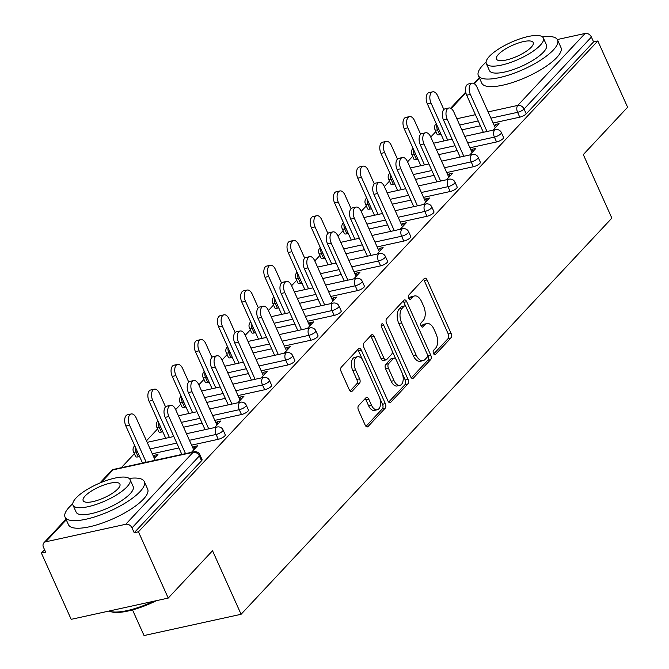 <?xml version="1.0" encoding="UTF-8"?>
<svg xmlns="http://www.w3.org/2000/svg" width="669" height="669" viewBox="0 0 669 669"><rect width="100%" height="100%" fill="white"/><g stroke="black" fill="none" stroke-linecap="round" stroke-linejoin="round"><path stroke-width="1" d="M433.504 353.508A2.383 1.321 77.6 0 0 435.034 354.746A2.383 1.321 77.6 0 0 435.46 354.495L450.965 337.929A3.412 1.882 77.6 0 0 451.09 333.396L427.056 279.935A3.412 1.882 77.6 0 0 424.874 278.162A3.412 1.882 77.6 0 0 424.263 278.521L408.759 295.088A2.383 1.321 77.6 0 0 408.675 298.257A2.383 1.321 77.6 0 0 410.206 299.495A2.383 1.321 77.6 0 0 410.632 299.244L412.639 297.103A10.913 6.021 77.6 0 1 414.571 295.949A10.913 6.021 77.6 0 1 421.579 301.619L423.577 306.076A10.913 6.021 77.6 0 1 423.184 320.568L421.177 322.709A2.383 1.321 77.6 0 0 421.085 325.878A2.383 1.321 77.6 0 0 422.624 327.124A2.383 1.321 77.6 0 0 423.042 326.873L425.049 324.724A10.913 6.021 77.6 0 1 426.989 323.57A10.913 6.021 77.6 0 1 433.989 329.24L435.996 333.697A10.913 6.021 77.6 0 1 435.594 348.189L433.587 350.339A2.383 1.321 77.6 0 0 433.504 353.508M358.592 405.623A3.412 1.882 77.6 0 0 358.467 410.156L365.215 425.158A3.412 1.882 77.6 0 0 367.398 426.931A3.412 1.882 77.6 0 0 368.009 426.563L385.227 408.165A3.412 1.882 77.6 0 0 385.352 403.641L361.319 350.171A3.412 1.882 77.6 0 0 359.128 348.398A3.412 1.882 77.6 0 0 358.525 348.758L341.307 367.164A3.412 1.882 77.6 0 0 341.182 371.688L349.327 389.81A3.412 1.882 77.6 0 0 351.518 391.582A3.412 1.882 77.6 0 0 352.12 391.223L359.487 383.345A3.412 1.882 77.6 0 0 359.613 378.813L355.574 369.832A9.123 5.034 77.6 0 1 357.53 356.753A9.123 5.034 77.6 0 1 363.384 361.486L379.198 396.692A9.123 5.034 77.6 0 1 377.249 409.771A9.123 5.034 77.6 0 1 371.395 405.029L368.761 399.167A3.412 1.882 77.6 0 0 366.57 397.394A3.412 1.882 77.6 0 0 365.96 397.754L358.592 405.623M597.818 40.968L627.606 107.241L583.301 154.581L611.859 218.127L241.091 614.284L212.533 550.738L168.228 598.078L138.441 531.805L597.818 40.968L593.57 41.904L591.396 37.063L524.053 109.014L526.227 113.855L593.57 41.904M410.59 376.664A3.412 1.882 77.6 0 0 412.781 378.437A3.412 1.882 77.6 0 0 413.392 378.077L430.61 359.679A3.412 1.882 77.6 0 0 430.736 355.147L406.702 301.686A3.412 1.882 77.6 0 0 404.511 299.913A3.412 1.882 77.6 0 0 403.909 300.272L386.69 318.67A3.412 1.882 77.6 0 0 386.565 323.202L410.59 376.664M407.914 383.922L390.696 402.32A3.412 1.882 77.6 0 1 390.094 402.679A3.412 1.882 77.6 0 1 387.903 400.907L363.877 347.445A3.412 1.882 77.6 0 1 363.995 342.913L371.37 335.044A3.412 1.882 77.6 0 1 371.972 334.684A3.412 1.882 77.6 0 1 374.163 336.448L383.906 358.132A3.412 1.882 77.6 0 0 386.097 359.905A3.412 1.882 77.6 0 0 386.699 359.546L391.591 354.327A3.412 1.882 77.6 0 0 391.716 349.795L381.573 327.216A2.383 1.321 77.6 0 1 382.083 323.796A2.383 1.321 77.6 0 1 383.613 325.034L408.04 379.39A3.412 1.882 77.6 0 1 407.914 383.922L405.088 384.541L388.664 402.086M132.521 609.919L144.044 635.55L241.091 614.284M557.336 39.538L585.116 33.45A5.21 4.064 43.1 0 1 591.396 37.063M168.228 598.078L71.182 619.335L41.394 553.062L44.547 549.701M138.441 531.805L134.201 532.733L132.027 527.891A5.21 4.064 -136.9 0 0 125.739 524.279L45.668 541.823A5.21 4.064 -136.9 0 0 43.903 542.802A5.21 4.064 -136.9 0 0 43.468 547.292L45.643 552.134L41.394 553.062M121.281 467.706L134.377 453.724M146.469 440.804L157.566 428.946M175.654 409.62L180.755 404.16M198.844 384.842L203.953 379.382M222.033 360.056L227.142 354.603M245.23 335.278L250.331 329.825M268.42 310.5L273.529 305.047M291.609 285.722L296.718 280.261M314.798 260.943L319.907 255.483M337.996 236.157L343.097 230.705M361.185 211.379L366.294 205.927M384.374 186.601L389.483 181.14M407.572 161.823L412.673 156.362M430.761 137.045L435.87 131.584M496.331 126.575L495.386 124.467L499.057 123.665L492.944 130.196M495.386 124.467L494.291 125.638M218.261 439.307L216.087 434.465A5.21 1.539 155.8 0 0 222.56 431.154A5.21 1.539 -24.2 0 0 223.07 429.95L225.244 434.791A5.21 1.539 155.8 0 1 224.734 435.996A5.21 1.539 155.8 0 1 218.261 439.307L191.618 445.144M178.924 447.929L152.289 453.766M139.595 456.542L138.19 456.852A5.21 1.539 155.8 0 1 135.673 456.601L133.491 451.767A5.21 1.539 -24.2 0 0 136.016 452.01L138.19 456.852M125.739 524.279L193.082 452.328A5.21 4.064 -136.9 0 1 199.37 455.932A5.21 1.539 -24.2 0 0 199.88 454.728L202.055 459.57A5.21 1.539 155.8 0 1 201.545 460.774L199.37 455.932L132.027 527.891M134.201 532.733L201.545 460.774M526.227 113.855A5.21 1.539 155.8 0 1 519.754 117.167L493.112 123.012M480.417 125.789L461.861 129.853M441.088 134.41L439.684 134.712A5.21 1.539 155.8 0 1 437.166 134.469L434.984 129.627A5.21 1.539 -24.2 0 0 437.509 129.87L439.684 134.712M215.987 422.992L217.082 421.83L220.762 421.018L214.64 427.558M264.648 389.751L262.474 384.909A5.21 1.539 155.8 0 0 268.946 381.598A5.21 1.539 -24.2 0 0 269.456 380.385L271.631 385.227A5.21 1.539 155.8 0 1 271.121 386.439A5.21 1.539 155.8 0 1 264.648 389.751L238.005 395.588M225.311 398.364L206.746 402.437M185.982 406.986L184.577 407.296A5.21 1.539 155.8 0 1 182.052 407.045L179.877 402.203A5.21 1.539 -24.2 0 0 182.403 402.454L184.577 407.296M262.373 373.436L263.469 372.265L267.14 371.462L261.027 377.993M311.026 340.187L308.852 335.345A5.21 1.539 155.8 0 0 315.325 332.033A5.21 1.539 -24.2 0 0 315.835 330.829L318.009 335.671A5.21 1.539 155.8 0 1 317.507 336.875A5.21 1.539 155.8 0 1 311.026 340.187L284.384 346.024M271.689 348.808L253.133 352.872M232.36 357.422L230.956 357.731A5.21 1.539 155.8 0 1 228.438 357.489L226.264 352.647A5.21 1.539 -24.2 0 0 228.781 352.889L230.956 357.731M308.76 323.871L309.847 322.709L313.527 321.898L307.414 328.437M357.413 290.63L355.239 285.788A5.21 1.539 155.8 0 0 361.712 282.477A5.21 1.539 -24.2 0 0 362.222 281.273L364.396 286.115A5.21 1.539 155.8 0 1 363.886 287.319A5.21 1.539 155.8 0 1 357.413 290.63L330.77 296.467M318.076 299.252L299.52 303.316M278.747 307.865L277.342 308.175A5.21 1.539 155.8 0 1 274.817 307.924L272.643 303.082A5.21 1.539 -24.2 0 0 275.168 303.333L277.342 308.175M355.139 274.315L356.234 273.144L359.914 272.342L353.792 278.873M403.8 241.066L401.617 236.224A5.21 1.539 155.8 0 0 408.098 232.912A5.21 1.539 -24.2 0 0 408.6 231.708L410.783 236.55A5.21 1.539 155.8 0 1 410.273 237.754A5.21 1.539 155.8 0 1 403.8 241.066L377.149 246.911M364.454 249.688L345.898 253.752M325.134 258.309L323.729 258.61A5.21 1.539 155.8 0 1 321.204 258.368L319.029 253.526A5.21 1.539 -24.2 0 0 321.546 253.768L323.729 258.61M401.525 224.751L402.613 223.588L406.292 222.785L400.179 229.316M450.178 191.51L448.004 186.668A5.21 1.539 155.8 0 0 454.477 183.356A5.21 1.539 -24.2 0 0 454.987 182.152L457.161 186.994A5.21 1.539 155.8 0 1 456.651 188.198A5.21 1.539 155.8 0 1 450.178 191.51L423.536 197.347M410.841 200.131L392.285 204.196M371.512 208.745L370.108 209.054A5.21 1.539 155.8 0 1 367.59 208.803L365.408 203.961A5.21 1.539 -24.2 0 0 367.933 204.212L370.108 209.054M447.904 175.194L448.999 174.024L452.679 173.221L446.558 179.76M496.565 141.953L494.391 137.112A5.21 1.539 155.8 0 0 500.864 133.792A5.21 1.539 -24.2 0 0 501.374 132.587L503.548 137.429A5.21 1.539 155.8 0 1 503.038 138.634A5.21 1.539 155.8 0 1 496.565 141.953L469.922 147.79M457.228 150.567L438.663 154.639M417.899 159.189L416.494 159.498A5.21 1.539 155.8 0 1 413.969 159.247L411.795 154.405A5.21 1.539 -24.2 0 0 414.32 154.656L416.494 159.498M471.101 150.416L472.189 149.246L475.868 148.443L469.755 154.974M473.368 166.732L471.193 161.89A5.21 1.539 155.8 0 0 477.666 158.578A5.21 1.539 -24.2 0 0 478.176 157.366L480.35 162.207A5.21 1.539 155.8 0 1 479.849 163.42A5.21 1.539 155.8 0 1 473.368 166.732L446.725 172.569M434.03 175.353L415.474 179.417M394.71 183.967L393.305 184.276A5.21 1.539 155.8 0 1 390.78 184.025L388.605 179.183A5.21 1.539 -24.2 0 0 391.122 179.434L393.305 184.276M424.715 199.972L425.81 198.81L429.481 197.999L423.368 204.538M426.989 216.288L424.815 211.446A5.21 1.539 155.8 0 0 431.288 208.134A5.21 1.539 -24.2 0 0 431.798 206.93L433.972 211.772A5.21 1.539 155.8 0 1 433.462 212.976A5.21 1.539 155.8 0 1 426.989 216.288L400.346 222.125M387.652 224.909L369.096 228.974M348.323 233.523L346.918 233.832A5.21 1.539 155.8 0 1 344.393 233.59L342.219 228.748A5.21 1.539 -24.2 0 0 344.744 228.99L346.918 233.832M378.328 249.537L379.423 248.366L383.103 247.563L376.99 254.095M380.602 265.852L378.428 261.01A5.21 1.539 155.8 0 0 384.901 257.699A5.21 1.539 -24.2 0 0 385.411 256.486L387.585 261.328A5.21 1.539 155.8 0 1 387.075 262.532A5.21 1.539 155.8 0 1 380.602 265.852L353.96 271.689M341.265 274.466L322.709 278.538M301.936 283.087L300.532 283.397A5.21 1.539 155.8 0 1 298.014 283.146L295.84 278.304A5.21 1.539 -24.2 0 0 298.357 278.555L300.532 283.397M331.949 299.093L333.037 297.922L336.716 297.12L330.603 303.659M334.224 315.408L332.041 310.567A5.21 1.539 155.8 0 0 338.522 307.255A5.21 1.539 -24.2 0 0 339.024 306.051L341.207 310.893A5.21 1.539 155.8 0 1 340.697 312.097A5.21 1.539 155.8 0 1 334.224 315.408L307.573 321.245M294.887 324.03L276.322 328.094M255.558 332.644L254.153 332.953A5.21 1.539 155.8 0 1 251.628 332.702L249.453 327.86A5.21 1.539 -24.2 0 0 251.979 328.111L254.153 332.953M285.563 348.649L286.658 347.487L290.338 346.684L284.216 353.215M287.837 364.965L285.663 360.123A5.21 1.539 155.8 0 0 292.136 356.811A5.21 1.539 -24.2 0 0 292.646 355.607L294.82 360.449A5.21 1.539 155.8 0 1 294.31 361.653A5.21 1.539 155.8 0 1 287.837 364.965L261.194 370.81M248.5 373.586L229.944 377.651M209.171 382.208L207.766 382.509A5.21 1.539 155.8 0 1 205.249 382.267L203.067 377.425A5.21 1.539 -24.2 0 0 205.592 377.667L207.766 382.509M239.184 398.214L240.271 397.043L243.951 396.24L237.838 402.771M241.459 414.529L239.276 409.687A5.21 1.539 155.8 0 0 245.749 406.376A5.21 1.539 -24.2 0 0 246.259 405.171L248.433 410.013A5.21 1.539 155.8 0 1 247.931 411.218A5.21 1.539 155.8 0 1 241.459 414.529L214.808 420.366M202.113 423.151L183.557 427.215M162.793 431.764L161.388 432.074A5.21 1.539 155.8 0 1 158.862 431.823L156.688 426.981A5.21 1.539 -24.2 0 0 159.205 427.232L161.388 432.074M192.797 447.77L193.893 446.608L197.564 445.797L191.451 452.336M154.347 458.34L157.959 454.477L154.28 455.288L153.393 456.225M472.189 149.246L473.142 151.361M448.999 174.024L449.944 176.139M425.81 198.81L426.755 200.917M402.613 223.588L403.566 225.696M379.423 248.366L380.368 250.474M356.234 273.144L357.179 275.26M333.037 297.922L333.99 300.038M309.847 322.709L310.801 324.816M286.658 347.487L287.603 349.594M263.469 372.265L264.414 374.372M240.271 397.043L241.225 399.159M217.082 421.83L218.027 423.937M154.28 455.288L155.225 457.395M193.893 446.608L194.838 448.715M426.989 323.57L424.154 324.197A10.913 6.021 77.6 0 0 422.223 325.343L425.049 324.724M421.319 326.313L422.223 325.343M414.571 295.949L411.744 296.568A10.913 6.021 77.6 0 0 409.804 297.722L412.639 297.103M408.901 298.683L409.804 297.722M433.729 353.934L448.138 338.547A3.412 1.882 77.6 0 0 448.255 334.015L424.23 280.554A3.412 1.882 77.6 0 0 423.469 279.374M405.765 306.511L403.875 302.304A3.412 1.882 77.6 0 0 403.106 301.125M411.36 377.843L427.775 360.298A3.412 1.882 77.6 0 0 427.901 355.766L427.474 354.804M427.131 357.238A2.383 1.321 77.6 0 0 427.223 354.068L406.125 307.13A2.383 1.321 77.6 0 0 404.594 305.892A2.383 1.321 77.6 0 0 404.176 306.143L402.061 308.409A10.913 6.021 77.6 0 0 401.659 322.901L416.076 354.98A10.913 6.021 77.6 0 0 423.084 360.65A10.913 6.021 77.6 0 0 425.016 359.496L427.131 357.238M404.594 305.892L401.768 306.511A2.383 1.321 77.6 0 0 401.341 306.762L404.176 306.143M423.084 360.65L420.249 361.268A10.913 6.021 77.6 0 1 413.25 355.599L398.833 323.52A10.913 6.021 77.6 0 1 399.226 309.028L401.341 306.762M386.097 359.905L383.27 360.524A3.412 1.882 77.6 0 1 381.079 358.76L371.337 337.076A3.412 1.882 77.6 0 0 370.567 335.897M392.026 350.673L395.831 359.136M402.378 373.703L405.213 380.017L408.04 379.39M394.016 380.636A9.123 5.034 77.6 0 0 399.878 385.377A9.123 5.034 77.6 0 0 401.826 372.29L396.249 359.897A3.412 1.882 77.6 0 0 394.066 358.124A3.412 1.882 77.6 0 0 393.456 358.484L388.572 363.702A3.412 1.882 77.6 0 0 388.446 368.234L394.016 380.636L391.189 381.255A9.123 5.034 77.6 0 0 397.043 385.996L399.878 385.377M394.066 358.124L391.231 358.743A3.412 1.882 77.6 0 0 390.629 359.102L393.456 358.484M391.189 381.255L385.62 368.853A3.412 1.882 77.6 0 1 385.737 364.329L390.629 359.102M405.088 384.541A3.412 1.882 77.6 0 0 405.213 380.017M377.249 409.771L374.423 410.39A9.123 5.034 77.6 0 1 368.569 405.648L365.926 399.786A3.412 1.882 77.6 0 0 365.165 398.607M357.53 356.753L354.695 357.371A9.123 5.034 77.6 0 0 352.747 370.45L355.574 369.832M350.088 390.989L356.661 383.964A3.412 1.882 77.6 0 0 356.786 379.44L352.747 370.45M362.715 360.198L358.492 350.79A3.412 1.882 77.6 0 0 357.731 349.619M365.976 426.329L382.392 408.784A3.412 1.882 77.6 0 0 382.517 404.26L379.749 398.097M431.028 103.034L427.349 103.837A7.819 4.315 -102.4 0 1 429.021 92.631L432.701 91.82A7.819 4.315 77.6 0 0 431.028 103.034L447.695 140.114M443.856 109.532L437.718 95.884A7.819 4.315 77.6 0 0 432.701 91.82M427.349 103.837L444.015 140.916M495.236 127.746L477.047 87.263A7.819 4.315 77.6 0 0 472.03 83.207A7.819 4.315 77.6 0 0 470.357 94.413L466.678 95.215A7.819 4.315 -102.4 0 1 468.35 84.01L472.03 83.207M483.344 132.303L466.678 95.215M487.024 131.492L470.357 94.413M486.07 62.192A43.418 12.853 -24.2 0 0 482.592 65.512A43.418 12.853 -24.2 0 0 478.352 75.564A43.418 12.853 -24.2 0 0 510.974 74.334A43.418 12.853 -24.2 0 0 553.322 50.016A43.418 12.853 -24.2 0 0 557.561 39.964A43.418 12.853 -24.2 0 0 542.442 36.862M478.352 75.564L481.755 83.132A43.418 12.853 -24.2 0 0 514.369 81.902A43.418 12.853 -24.2 0 0 556.725 57.584A43.418 12.853 -24.2 0 0 560.957 47.532L557.561 39.964M543.345 37.991L546.473 44.948A31.259 9.257 155.8 0 1 543.42 52.182A31.259 9.257 155.8 0 1 512.931 69.693A31.259 9.257 155.8 0 1 489.44 70.58L486.313 63.622A31.259 9.257 -24.2 0 0 509.803 62.735A31.259 9.257 -24.2 0 0 540.293 45.224A31.259 9.257 -24.2 0 0 543.345 37.991A31.259 9.257 -24.2 0 0 519.855 38.877A31.259 9.257 -24.2 0 0 489.365 56.38A31.259 9.257 -24.2 0 0 486.313 63.622M531.236 47.206A20.145 5.962 -24.2 0 0 533.201 42.548A20.145 5.962 -24.2 0 0 518.074 43.117A20.145 5.962 -24.2 0 0 498.422 54.398A20.145 5.962 -24.2 0 0 496.457 59.064A20.145 5.962 -24.2 0 0 511.584 58.496A20.145 5.962 -24.2 0 0 531.236 47.206M156.446 600.653A42.373 12.552 155.8 0 1 110.995 611.717L109.724 611.299A43.418 12.853 -24.2 0 0 153.586 601.28M109.03 611.048A43.418 12.853 -24.2 0 0 109.724 611.299M72.779 503.782A43.418 12.853 -24.2 0 0 69.3 507.102A43.418 12.853 -24.2 0 0 65.069 517.154A43.418 12.853 -24.2 0 0 97.682 515.924A43.418 12.853 -24.2 0 0 140.038 491.606A43.418 12.853 -24.2 0 0 144.27 481.555A43.418 12.853 -24.2 0 0 129.15 478.452M65.069 517.154L68.464 524.713A43.418 12.853 -24.2 0 0 101.086 523.493A43.418 12.853 -24.2 0 0 143.434 499.166A43.418 12.853 -24.2 0 0 147.673 489.123L144.27 481.555M130.054 479.581L133.181 486.539A31.259 9.257 155.8 0 1 130.129 493.772A31.259 9.257 155.8 0 1 99.639 511.283A31.259 9.257 155.8 0 1 76.157 512.17L73.03 505.212A31.259 9.257 -24.2 0 0 96.512 504.326A31.259 9.257 -24.2 0 0 127.001 486.815A31.259 9.257 -24.2 0 0 130.054 479.581A31.259 9.257 -24.2 0 0 106.572 480.459A31.259 9.257 -24.2 0 0 76.074 497.97A31.259 9.257 -24.2 0 0 73.03 505.212M117.953 488.796A20.145 5.962 -24.2 0 0 119.918 484.139A20.145 5.962 -24.2 0 0 104.782 484.707A20.145 5.962 -24.2 0 0 85.13 495.988A20.145 5.962 -24.2 0 0 83.165 500.655A20.145 5.962 -24.2 0 0 98.301 500.086A20.145 5.962 -24.2 0 0 117.953 488.796M407.839 127.812L404.16 128.615A7.819 4.315 -102.4 0 1 405.832 117.41L409.512 116.598A7.819 4.315 77.6 0 0 407.839 127.812L424.506 164.892M420.659 134.31L414.529 120.663A7.819 4.315 77.6 0 0 409.512 116.598M404.16 128.615L420.826 165.695M384.642 152.591L380.97 153.393A7.819 4.315 -102.4 0 1 382.643 142.188L386.314 141.385A7.819 4.315 77.6 0 0 384.642 152.591L401.308 189.67M397.47 159.088L391.332 145.441A7.819 4.315 77.6 0 0 386.314 141.385M380.97 153.393L397.629 190.481M361.452 177.369L357.773 178.18A7.819 4.315 -102.4 0 1 359.445 166.966L363.125 166.163A7.819 4.315 77.6 0 0 361.452 177.369L378.119 214.448M374.28 183.875L368.142 170.219A7.819 4.315 77.6 0 0 363.125 166.163M357.773 178.18L374.439 215.259M338.263 202.147L334.584 202.958A7.819 4.315 -102.4 0 1 336.256 191.744L339.936 190.941A7.819 4.315 77.6 0 0 338.263 202.147L354.93 239.234M351.083 208.653L344.953 195.005A7.819 4.315 77.6 0 0 339.936 190.941M334.584 202.958L351.25 240.037M315.074 226.933L311.394 227.736A7.819 4.315 -102.4 0 1 313.067 216.53L316.746 215.719A7.819 4.315 77.6 0 0 315.074 226.933L331.732 264.012M327.894 233.431L321.764 219.783A7.819 4.315 77.6 0 0 316.746 215.719M311.394 227.736L328.061 264.815M472.046 152.524L453.858 112.049A7.819 4.315 77.6 0 0 448.84 107.985A7.819 4.315 77.6 0 0 447.168 119.191L443.488 120.002A7.819 4.315 -102.4 0 1 445.161 108.788L448.84 107.985M460.155 157.081L443.488 120.002M463.826 156.278L447.168 119.191M448.857 177.302L430.66 136.827A7.819 4.315 77.6 0 0 425.643 132.763A7.819 4.315 77.6 0 0 423.97 143.977L420.291 144.78A7.819 4.315 -102.4 0 1 421.963 133.574L425.643 132.763M436.957 181.859L420.291 144.78M440.637 181.056L423.97 143.977M425.66 202.088L407.471 161.605A7.819 4.315 77.6 0 0 402.454 157.541A7.819 4.315 77.6 0 0 400.781 168.755L397.102 169.558A7.819 4.315 -102.4 0 1 398.774 158.352L402.454 157.541M413.768 206.637L397.102 169.558M417.448 205.835L400.781 168.755M402.47 226.866L384.282 186.383A7.819 4.315 77.6 0 0 379.264 182.328A7.819 4.315 77.6 0 0 377.592 193.533L373.912 194.336A7.819 4.315 -102.4 0 1 375.585 183.13L379.264 182.328M390.579 231.415L373.912 194.336M394.258 230.613L377.592 193.533M379.281 251.644L361.084 211.161A7.819 4.315 77.6 0 0 356.067 207.106A7.819 4.315 77.6 0 0 354.394 218.311L350.723 219.123A7.819 4.315 -102.4 0 1 352.396 207.908L356.067 207.106M367.381 256.202L350.723 219.123M371.061 255.391L354.394 218.311M291.876 251.711L288.197 252.514A7.819 4.315 -102.4 0 1 289.869 241.308L293.549 240.497A7.819 4.315 77.6 0 0 291.876 251.711L308.543 288.791M304.704 258.209L298.566 244.561A7.819 4.315 77.6 0 0 293.549 240.497M288.197 252.514L304.863 289.593M356.092 276.422L337.895 235.948A7.819 4.315 77.6 0 0 332.878 231.884A7.819 4.315 77.6 0 0 331.205 243.09L327.526 243.901A7.819 4.315 -102.4 0 1 329.198 232.687L332.878 231.884M344.192 280.98L327.526 243.901M347.872 280.177L331.205 243.09M268.687 276.489L265.008 277.292A7.819 4.315 -102.4 0 1 266.68 266.086L270.36 265.284A7.819 4.315 77.6 0 0 268.687 276.489L285.354 313.569M281.507 282.987L275.377 269.339A7.819 4.315 77.6 0 0 270.36 265.284M265.008 277.292L281.674 314.38M332.894 301.201L314.706 260.726A7.819 4.315 77.6 0 0 309.688 256.662A7.819 4.315 77.6 0 0 308.016 267.876L304.336 268.679A7.819 4.315 -102.4 0 1 306.009 257.473L309.688 256.662M321.003 305.758L304.336 268.679M324.682 304.955L308.016 267.876M245.498 301.267L241.818 302.079A7.819 4.315 -102.4 0 1 243.491 290.864L247.17 290.062A7.819 4.315 77.6 0 0 245.498 301.267L262.156 338.347M258.318 307.773L252.188 294.117A7.819 4.315 77.6 0 0 247.17 290.062M241.818 302.079L258.485 339.158M309.705 325.987L291.517 285.504A7.819 4.315 77.6 0 0 286.491 281.44A7.819 4.315 77.6 0 0 284.827 292.654L281.147 293.457A7.819 4.315 -102.4 0 1 282.82 282.251L286.491 281.44M297.805 330.536L281.147 293.457M301.485 329.733L284.827 292.654M222.3 326.046L218.629 326.857A7.819 4.315 -102.4 0 1 220.293 315.643L223.973 314.84A7.819 4.315 77.6 0 0 222.3 326.046L238.967 363.133M235.128 332.552L228.99 318.904A7.819 4.315 77.6 0 0 223.973 314.84M218.629 326.857L235.287 363.936M286.516 350.765L268.319 310.282A7.819 4.315 77.6 0 0 263.302 306.226A7.819 4.315 77.6 0 0 261.629 317.432L257.95 318.235A7.819 4.315 -102.4 0 1 259.622 307.029L263.302 306.226M274.616 355.323L257.95 318.235M278.296 354.511L261.629 317.432M199.111 350.832L195.432 351.635A7.819 4.315 -102.4 0 1 197.104 340.429L200.784 339.618A7.819 4.315 77.6 0 0 199.111 350.832L215.778 387.911M211.939 357.33L205.801 343.682A7.819 4.315 77.6 0 0 200.784 339.618M195.432 351.635L212.098 388.714M263.318 375.543L245.13 335.06A7.819 4.315 77.6 0 0 240.112 331.004A7.819 4.315 77.6 0 0 238.44 342.21L234.76 343.021A7.819 4.315 -102.4 0 1 236.433 331.807L240.112 331.004M251.427 380.101L234.76 343.021M255.106 379.29L238.44 342.21M175.922 375.61L172.242 376.413A7.819 4.315 -102.4 0 1 173.915 365.207L177.594 364.404A7.819 4.315 77.6 0 0 175.922 375.61L192.588 412.689M188.742 382.108L182.612 368.46A7.819 4.315 77.6 0 0 177.594 364.404M172.242 376.413L188.909 413.492M240.129 400.321L221.941 359.847A7.819 4.315 77.6 0 0 216.923 355.783A7.819 4.315 77.6 0 0 215.251 366.988L211.571 367.799A7.819 4.315 -102.4 0 1 213.244 356.585L216.923 355.783M228.238 404.879L211.571 367.799M231.909 404.076L215.251 366.988M152.724 400.388L149.053 401.191A7.819 4.315 -102.4 0 1 150.726 389.985L154.397 389.182A7.819 4.315 77.6 0 0 152.724 400.388L169.391 437.467M165.552 406.886L159.414 393.238A7.819 4.315 77.6 0 0 154.397 389.182M149.053 401.191L165.711 438.279M216.94 425.099L198.743 384.625A7.819 4.315 77.6 0 0 193.726 380.561A7.819 4.315 77.6 0 0 192.053 391.775L188.374 392.578A7.819 4.315 -102.4 0 1 190.046 381.372L193.726 380.561M205.04 429.657L188.374 392.578M208.72 428.854L192.053 391.775M129.535 425.166L125.856 425.977A7.819 4.315 -102.4 0 1 127.528 414.763L131.208 413.96A7.819 4.315 77.6 0 0 129.535 425.166L146.202 462.246M155.216 460.272L136.225 418.016A7.819 4.315 77.6 0 0 131.208 413.96M125.856 425.977L142.522 463.057M193.742 449.886L175.554 409.403A7.819 4.315 77.6 0 0 170.536 405.339A7.819 4.315 77.6 0 0 168.864 416.553L165.184 417.356A7.819 4.315 -102.4 0 1 166.857 406.15L170.536 405.339M181.851 454.435L165.184 417.356M185.53 453.632L168.864 416.553M434.549 354.695L435.46 354.495M409.712 299.444L410.632 299.244M422.131 327.074L423.042 326.873M479.556 78.231L474.371 83.776M465.875 92.849L451.174 108.554M456.868 118.748L475.425 114.683M488.119 111.907L517.773 105.409L585.116 33.45M519.754 117.167L517.58 112.325A5.21 2.877 77.6 0 1 517.773 105.409A5.21 4.064 43.1 0 1 524.053 109.014A5.21 1.539 155.8 0 1 517.58 112.325L490.937 118.17M199.88 454.728A5.21 5.21 0 0 0 194.01 451.776A5.21 2.877 -102.4 0 0 193.082 452.328L113.019 469.872L101.228 482.458M66.264 519.821L45.668 541.823M194.01 451.776L113.939 469.32A5.21 2.877 -102.4 0 0 113.019 469.872A5.21 4.064 -136.9 0 0 111.255 470.851L99.848 483.035M478.243 120.947L459.687 125.011M438.914 129.569L437.509 129.87A5.21 2.877 77.6 0 1 436.824 124.919M467.74 142.949L494.391 137.112A5.21 2.877 77.6 0 1 494.575 130.187A5.21 2.877 -102.4 0 1 495.503 129.635L464.788 136.367M455.045 145.725L436.489 149.797M415.725 154.347L414.32 154.656A5.21 2.877 77.6 0 1 413.634 149.697M478.176 157.366A5.21 5.21 0 0 0 472.314 154.414A5.21 2.877 -102.4 0 0 471.386 154.965A5.21 2.877 77.6 0 0 471.193 161.89L444.551 167.727M431.856 170.511L413.3 174.576M392.527 179.125L391.122 179.434A5.21 2.877 77.6 0 1 390.445 174.475M454.987 182.152A5.21 5.21 0 0 0 449.116 179.192A5.21 2.877 -102.4 0 0 448.197 179.744A5.21 2.877 77.6 0 0 448.004 186.668L421.361 192.505M408.667 195.289L390.111 199.354M369.338 203.903L367.933 204.212A5.21 2.877 77.6 0 1 367.248 199.253M431.798 206.93A5.21 5.21 0 0 0 425.927 203.978A5.21 2.877 -102.4 0 0 424.999 204.53A5.21 2.877 77.6 0 0 424.815 211.446L398.164 217.283M385.478 220.068L366.913 224.132M346.149 228.681L344.744 228.99A5.21 2.877 77.6 0 1 344.058 224.04M408.6 231.708A5.21 5.21 0 0 0 402.738 228.756A5.21 2.877 -102.4 0 0 401.81 229.308A5.21 2.877 77.6 0 0 401.617 236.224L374.974 242.069M362.28 244.846L343.724 248.91M322.951 253.467L321.546 253.768A5.21 2.877 77.6 0 1 320.869 248.818M385.411 256.486A5.21 5.21 0 0 0 379.54 253.534A5.21 2.877 -102.4 0 0 378.621 254.086A5.21 2.877 77.6 0 0 378.428 261.01L351.785 266.847M339.091 269.624L320.535 273.696M299.762 278.245L298.357 278.555A5.21 2.877 77.6 0 1 297.672 273.596M362.222 281.273A5.21 5.21 0 0 0 356.351 278.312A5.21 2.877 -102.4 0 0 355.431 278.864A5.21 2.877 77.6 0 0 355.239 285.788L328.596 291.625M315.902 294.41L297.337 298.474M276.573 303.024L275.168 303.333A5.21 2.877 77.6 0 1 274.482 298.374M339.024 306.051A5.21 5.21 0 0 0 333.162 303.099A5.21 2.877 -102.4 0 0 332.234 303.642A5.21 2.877 77.6 0 0 332.041 310.567L305.399 316.404M292.704 319.188L274.148 323.252M253.384 327.802L251.979 328.111A5.21 2.877 77.6 0 1 251.293 323.152M315.835 330.829A5.21 5.21 0 0 0 309.973 327.877A5.21 2.877 -102.4 0 0 309.045 328.429A5.21 2.877 77.6 0 0 308.852 335.345L282.209 341.182M269.515 343.966L250.959 348.031M230.186 352.58L228.781 352.889A5.21 2.877 77.6 0 1 228.096 347.939M292.646 355.607A5.21 5.21 0 0 0 286.775 352.655A5.21 2.877 -102.4 0 0 285.855 353.207A5.21 2.877 77.6 0 0 285.663 360.123L259.02 365.968M246.326 368.744L227.769 372.809M206.997 377.366L205.592 377.667A5.21 2.877 77.6 0 1 204.906 372.717M269.456 380.385A5.21 5.21 0 0 0 263.586 377.433A5.21 2.877 -102.4 0 0 262.658 377.985A5.21 2.877 77.6 0 0 262.474 384.909L235.823 390.746M223.128 393.523L204.572 397.595M183.808 402.144L182.403 402.454A5.21 2.877 77.6 0 1 181.717 397.495M246.259 405.171A5.21 5.21 0 0 0 240.397 402.211A5.21 2.877 -102.4 0 0 239.469 402.763A5.21 2.877 77.6 0 0 239.276 409.687L212.633 415.524M199.939 418.309L181.383 422.373M160.61 426.922L159.205 427.232A5.21 2.877 77.6 0 1 158.528 422.273M223.07 429.95A5.21 5.21 0 0 0 217.199 426.998A5.21 2.877 -102.4 0 0 216.279 427.541A5.21 2.877 77.6 0 0 216.087 434.465L189.444 440.302M176.75 443.087L150.115 448.924M137.421 451.7L136.016 452.01A5.21 2.877 77.6 0 1 135.33 447.051M424.23 280.554L427.056 279.935M448.255 334.015L451.09 333.396M448.138 338.547L450.965 337.929M403.875 302.304L406.702 301.686M427.901 355.766L430.736 355.147M427.775 360.298L430.61 359.679M412.079 378.361L413.392 378.077M399.226 309.028L402.061 308.409M398.833 323.52L401.659 322.901M413.25 355.599L416.076 354.98M389.391 402.604L390.696 402.32M371.337 337.076L374.163 336.448M381.079 358.76L383.906 358.132M381.205 325.56L383.613 325.034M385.737 364.329L388.572 363.702M385.62 368.853L388.446 368.234M365.926 399.786L368.761 399.167M368.569 405.648L371.395 405.029M356.786 379.44L359.613 378.813M356.661 383.964L359.487 383.345M350.815 391.507L352.12 391.223M358.492 350.79L361.319 350.171M382.517 404.26L385.352 403.641M382.392 408.784L385.227 408.165M366.704 426.855L368.009 426.563M479.28 77.621L473.819 83.458M465.716 92.105L450.622 108.236M65.988 519.211L43.903 542.802M435.937 123.932A5.21 5.21 0 0 0 434.984 129.627M501.374 132.587A5.21 5.21 0 0 0 495.503 129.635M452.093 139.152L433.537 143.216M413.049 148.409A5.21 5.21 0 0 0 411.795 154.405M472.314 154.414L441.59 161.145M428.904 163.93L410.34 167.994M389.86 173.187A5.21 5.21 0 0 0 388.605 179.183M449.116 179.192L418.401 185.923M405.707 188.708L387.15 192.772M366.671 197.965A5.21 5.21 0 0 0 365.408 203.961M425.927 203.978L395.212 210.71M382.517 213.486L363.961 217.55M343.481 222.744A5.21 5.21 0 0 0 342.219 228.748M402.738 228.756L372.014 235.488M359.328 238.264L340.764 242.337M320.284 247.522A5.21 5.21 0 0 0 319.029 253.526M379.54 253.534L348.825 260.266M336.131 263.051L317.574 267.115M297.095 272.308A5.21 5.21 0 0 0 295.84 278.304M356.351 278.312L325.636 285.044M312.941 287.829L294.385 291.893M273.905 297.086A5.21 5.21 0 0 0 272.643 303.082M333.162 303.099L302.447 309.822M289.752 312.607L271.196 316.671M250.708 321.864A5.21 5.21 0 0 0 249.453 327.86M309.973 327.877L279.249 334.609M266.555 337.385L247.998 341.449M227.519 346.642A5.21 5.21 0 0 0 226.264 352.647M286.775 352.655L256.06 359.387M243.365 362.163L224.809 366.236M204.329 371.42A5.21 5.21 0 0 0 203.067 377.425M263.586 377.433L232.871 384.165M220.176 386.95L201.62 391.014M181.132 396.207A5.21 5.21 0 0 0 179.877 402.203M240.397 402.211L209.673 408.943M196.987 411.728L178.422 415.792M157.943 420.985A5.21 5.21 0 0 0 156.688 426.981M217.199 426.998L186.484 433.721M173.789 436.506L147.155 442.343M134.753 445.763A5.21 5.21 0 0 0 133.491 451.767M113.939 469.32A5.21 5.21 0 0 0 111.255 470.851"/></g></svg>
